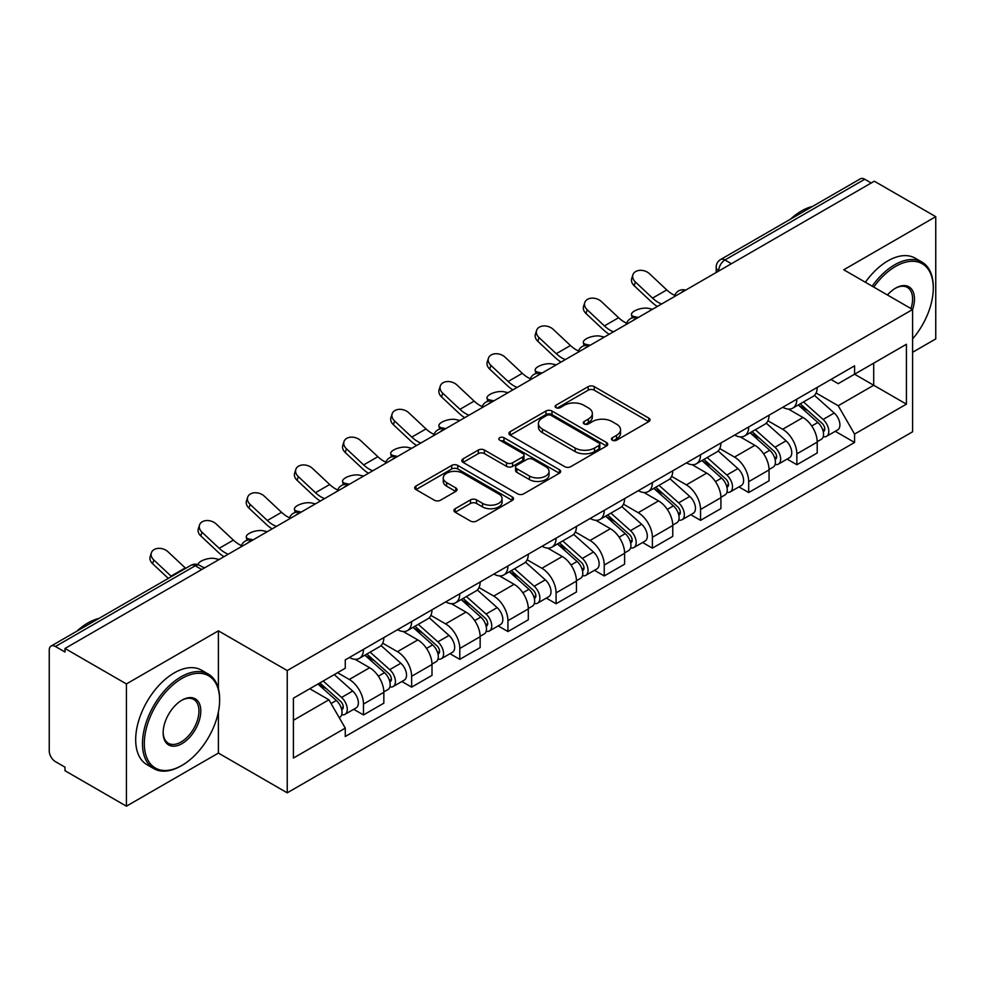 <?xml version="1.0" encoding="UTF-8"?>
<svg xmlns="http://www.w3.org/2000/svg" width="985" height="985" viewBox="0 0 985 985"><rect width="100%" height="100%" fill="white"/><g stroke="black" fill="none" stroke-linecap="round" stroke-linejoin="round"><path stroke-width="1.48" d="M612.35 440.196A3.004 1.736 0 0 0 616.598 440.196L648.783 421.605A4.285 2.475 0 0 0 650.038 419.856A4.285 2.475 0 0 0 648.783 418.108L594.25 386.625A4.285 2.475 0 0 0 588.193 386.625L555.996 405.217A3.004 1.736 0 0 0 555.121 406.436A3.004 1.736 0 0 0 555.996 407.655A3.004 1.736 0 0 0 560.243 407.655L564.405 405.254A13.716 7.917 0 0 1 583.797 405.254L588.34 407.876A13.716 7.917 0 0 1 592.354 413.478A13.716 7.917 0 0 1 588.34 419.068L584.179 421.481A3.004 1.736 0 0 0 583.292 422.7A3.004 1.736 0 0 0 584.179 423.932A3.004 1.736 0 0 0 588.414 423.932L592.576 421.518A13.716 7.917 0 0 1 611.968 421.518L616.511 424.141A13.716 7.917 0 0 1 620.538 429.743A13.716 7.917 0 0 1 616.511 435.345L612.35 437.746A3.004 1.736 0 0 0 611.476 438.965A3.004 1.736 0 0 0 612.35 440.196L612.35 437.746M455.181 508.728A4.285 2.475 0 0 0 453.925 510.476A4.285 2.475 0 0 0 455.181 512.225L470.485 521.053A4.285 2.475 0 0 0 476.543 521.053L512.286 500.417A4.285 2.475 0 0 0 513.542 498.669A4.285 2.475 0 0 0 512.286 496.92L457.754 465.425A4.285 2.475 0 0 0 451.696 465.425L415.941 486.073A4.285 2.475 0 0 0 414.685 487.821A4.285 2.475 0 0 0 415.941 489.57L434.422 500.232A4.285 2.475 0 0 0 440.48 500.232L455.784 491.404A4.285 2.475 0 0 0 457.04 489.656A4.285 2.475 0 0 0 455.784 487.907L446.624 482.613A11.463 6.612 0 0 1 443.262 477.934A11.463 6.612 0 0 1 450.342 471.827A11.463 6.612 0 0 1 462.827 473.256L498.73 493.99A11.463 6.612 0 0 1 502.091 498.669A11.463 6.612 0 0 1 495.012 504.776A11.463 6.612 0 0 1 482.527 503.347L476.543 499.887A4.285 2.475 0 0 0 470.485 499.887L455.181 508.728L455.181 512.225M287.238 670.563L218.399 630.831L126.412 683.935L64.998 648.475L874.323 181.203L935.75 216.675L843.763 269.779L912.603 309.512L287.238 670.563L287.238 792.826L912.603 431.775L912.603 309.512A26.632 15.378 -60 0 0 895.624 288.137L895.624 288.137A26.632 15.378 -60 0 0 887.46 294.995M564.713 466.656A4.285 2.475 0 0 0 570.771 466.656L606.514 446.008A4.285 2.475 0 0 0 607.77 444.26A4.285 2.475 0 0 0 606.514 442.511L551.982 411.028A4.285 2.475 0 0 0 545.924 411.028L510.168 431.664A4.285 2.475 0 0 0 508.913 433.412A4.285 2.475 0 0 0 510.168 435.161L564.713 466.656M500.922 440.849A3.004 1.736 0 0 1 503.963 441.268L503.963 437.697L559.406 469.71A4.285 2.475 0 0 1 560.662 471.458A4.285 2.475 0 0 1 559.406 473.206L523.651 493.854A4.285 2.475 0 0 1 517.593 493.854L463.061 462.371L463.061 458.875A4.285 2.475 0 0 0 461.805 460.623A4.285 2.475 0 0 0 463.061 462.371M463.061 458.875L478.353 450.034A4.285 2.475 0 0 1 484.423 450.034L506.536 462.802A4.285 2.475 0 0 0 512.594 462.802L522.74 456.941A4.285 2.475 0 0 0 523.995 455.193A4.285 2.475 0 0 0 522.74 453.445L499.715 440.147A3.004 1.736 0 0 1 498.841 438.928A3.004 1.736 0 0 1 500.688 437.328A3.004 1.736 0 0 1 503.963 437.697M126.412 683.935L126.412 806.186L64.998 770.726L64.998 767.155L55.419 761.639A8.73 5.036 -120 0 1 49.25 750.939L49.25 650.075A8.73 5.036 -120 0 1 51.06 646.074L190.881 565.353A8.73 5.036 60 0 1 195.252 565.784L55.419 646.505A8.73 5.036 -120 0 0 51.06 646.074M912.603 352.285L935.75 338.926L935.75 216.675M126.412 806.186L218.399 753.082L287.238 792.826M64.998 648.475L64.998 652.033L55.419 646.505M731.412 263.721L724.923 259.978A8.73 5.036 60 0 0 720.564 259.548L860.385 178.814A8.73 5.036 60 0 1 864.756 179.245L724.923 259.978A8.73 5.036 120 0 0 718.755 270.666L718.755 271.023M871.232 182.988L864.756 179.245M796.853 399.159A20.082 11.598 60 0 1 792.691 408.172L813.056 396.413A20.082 11.598 -120 0 0 817.218 387.4M767.931 420.78L782.644 429.275A20.082 11.598 60 0 1 796.853 453.863L817.218 442.105A20.082 11.598 -120 0 0 803.021 417.517L788.443 409.095M817.218 442.105L817.218 452.977L796.853 464.735L787.077 459.096M792.691 408.172A20.082 11.598 60 0 1 782.804 407.261M796.853 453.863L796.853 464.735M748.698 426.961A20.082 11.598 60 0 1 744.537 435.973L764.914 424.215A20.082 11.598 -120 0 0 769.063 415.19M738.922 486.898L748.698 492.537L769.063 480.779L769.063 469.907A20.082 11.598 -120 0 0 754.867 445.318L740.289 436.897M744.537 435.973A20.082 11.598 60 0 1 734.65 435.062M719.789 448.581L734.502 457.077A20.082 11.598 60 0 1 748.698 481.665L748.698 492.537M700.544 454.762A20.082 11.598 60 0 1 696.383 463.775L716.76 452.004A20.082 11.598 -120 0 0 720.909 442.991M690.78 514.699L700.544 520.339L720.921 508.58L720.921 497.708A20.082 11.598 -120 0 0 706.713 473.108L692.135 464.698M696.383 463.775A20.082 11.598 60 0 1 686.496 462.864M671.635 476.383L686.348 484.879A20.082 11.598 60 0 1 700.544 509.467L700.544 520.339M652.39 482.564A20.082 11.598 60 0 1 648.229 491.577L668.606 479.806A20.082 11.598 -120 0 0 672.767 470.793M642.626 542.501L652.39 548.14L672.767 536.382L672.767 525.51A20.082 11.598 -120 0 0 658.559 500.909L643.981 492.5M648.229 491.577A20.082 11.598 60 0 1 638.342 490.665M623.48 504.185L638.194 512.68A20.082 11.598 60 0 1 652.39 537.268L652.39 548.14M604.236 510.353A20.082 11.598 60 0 1 600.074 519.378L620.452 507.607A20.082 11.598 -120 0 0 624.613 498.595M594.472 570.303L604.236 575.942L624.613 564.183L624.613 553.311A20.082 11.598 -120 0 0 610.417 528.711L595.827 520.302M600.074 519.378A20.082 11.598 60 0 1 590.2 518.467M575.326 531.986L590.04 540.482A20.082 11.598 60 0 1 604.236 565.07L604.236 575.942M556.082 538.155A20.082 11.598 60 0 1 551.932 547.167L572.297 535.409A20.082 11.598 -120 0 0 576.459 526.396M546.318 598.104L556.082 603.743L576.459 591.985L576.459 581.113A20.082 11.598 -120 0 0 562.263 556.513L547.672 548.091M551.932 547.167A20.082 11.598 60 0 1 542.045 546.269M527.172 559.788L541.885 568.271A20.082 11.598 60 0 1 556.082 592.871L556.082 603.743M507.928 565.956A20.082 11.598 60 0 1 503.778 574.969L524.143 563.211A20.082 11.598 -120 0 0 528.305 554.198M498.164 625.906L507.928 631.545L528.305 619.774L528.305 608.915A20.082 11.598 -120 0 0 514.108 584.314L499.53 575.893M503.778 574.969A20.082 11.598 60 0 1 493.891 574.07M479.018 587.577L493.731 596.073A20.082 11.598 60 0 1 507.928 620.673L507.928 631.545M459.786 593.758A20.082 11.598 60 0 1 455.624 602.771L475.989 591.012A20.082 11.598 -120 0 0 480.151 582M450.01 653.708L459.786 659.347L480.151 647.576L480.151 636.704A20.082 11.598 -120 0 0 465.954 612.116L451.376 603.694M455.624 602.771A20.082 11.598 60 0 1 445.737 601.872M430.864 615.379L445.577 623.874A20.082 11.598 60 0 1 459.786 648.475L459.786 659.347M411.631 621.56A20.082 11.598 60 0 1 407.47 630.572L427.847 618.814A20.082 11.598 -120 0 0 431.996 609.801M401.855 681.509L411.631 687.148L431.996 675.378L431.996 664.506A20.082 11.598 -120 0 0 417.8 639.918L403.222 631.496M407.47 630.572A20.082 11.598 60 0 1 397.583 629.674M382.722 643.18L397.435 651.676A20.082 11.598 60 0 1 411.631 676.276L411.631 687.148M363.477 649.361A20.082 11.598 60 0 1 359.316 658.374L379.693 646.616A20.082 11.598 -120 0 0 383.842 637.603M353.713 709.298L363.477 714.938L383.842 703.179L383.842 692.307A20.082 11.598 -120 0 0 369.646 667.719L355.068 659.297M359.316 658.374A20.082 11.598 60 0 1 349.429 657.475M337.547 672.706L349.281 679.478A20.082 11.598 60 0 1 363.477 704.078L363.477 714.938M830.958 379.459L838.21 383.658L906.422 344.27L873.707 363.157L873.707 385.258L838.21 405.746L816.085 392.978M293.407 720.294L328.904 699.793L345.267 728.137L293.407 758.068L293.407 698.193L345.267 668.249L345.267 659.876L854.574 365.829L854.574 374.202L906.422 404.145L854.574 434.089L838.21 405.746M906.422 344.27L906.422 404.145M345.267 728.137L345.267 736.509L854.574 442.462L854.574 434.089M218.399 630.831L218.399 688.613M218.399 711.909L218.399 753.082M328.904 699.793L309.77 688.749M835.231 431.295L854.574 442.462M613.544 440.615L616.511 438.904A13.716 7.917 0 0 0 620.538 433.314L620.538 429.743M592.354 413.478L592.354 417.037A13.716 7.917 0 0 1 588.34 422.639L585.373 424.35M648.721 421.642L594.25 390.183A4.285 2.475 0 0 0 588.193 390.183L557.19 408.085M606.464 446.045L551.982 414.587A4.285 2.475 0 0 0 545.924 414.587L510.23 435.198M598.942 445.491A3.004 1.736 0 0 0 599.828 444.26A3.004 1.736 0 0 0 598.942 443.041L551.071 415.399A3.004 1.736 0 0 0 546.835 415.399L542.439 417.935A13.716 7.917 0 0 0 538.426 423.538A13.716 7.917 0 0 0 542.439 429.128L575.154 448.027A13.716 7.917 0 0 0 594.546 448.027L598.942 445.491L598.942 449.049A3.004 1.736 0 0 0 599.828 447.83L599.828 444.26M538.426 423.538L538.426 427.096A13.716 7.917 0 0 0 542.439 432.698L542.439 429.128M598.942 449.049L594.546 451.586A13.716 7.917 0 0 1 575.154 451.586L542.439 432.698M463.11 462.396L478.353 453.605L478.353 450.034M523.995 455.193L523.995 458.764A4.285 2.475 0 0 1 522.74 460.512L512.594 466.373A4.285 2.475 0 0 1 506.536 466.373L484.423 453.605A4.285 2.475 0 0 0 478.353 453.605M503.963 441.268L559.345 473.243M529.487 476.05A11.463 6.612 0 0 0 541.972 477.491A11.463 6.612 0 0 0 549.051 471.372A11.463 6.612 0 0 0 545.69 466.693L533.045 459.392A4.285 2.475 0 0 0 526.987 459.392L516.842 465.252A4.285 2.475 0 0 0 515.586 467.001A4.285 2.475 0 0 0 516.842 468.749L529.487 476.05L529.487 479.621A11.463 6.612 0 0 0 541.972 481.049A11.463 6.612 0 0 0 549.051 474.942L549.051 471.372M515.586 467.001L515.586 470.571A4.285 2.475 0 0 0 516.842 472.32L516.842 468.749M529.487 479.621L516.842 472.32M502.091 498.669L502.091 502.227A11.463 6.612 0 0 1 495.012 508.346A11.463 6.612 0 0 1 482.527 506.906L476.543 503.458A4.285 2.475 0 0 0 470.485 503.458L455.242 512.249M443.262 477.934L443.262 481.505A11.463 6.612 0 0 0 446.624 486.184L446.624 482.613M455.735 491.441L446.624 486.184M512.286 496.92L512.286 500.417L457.754 468.995A4.285 2.475 0 0 0 451.696 468.995L416.002 489.607M652.526 309.253L648.364 308.354A10.035 3.817 -13.1 0 0 637.221 309.709A10.035 3.817 -13.1 0 0 631.483 314.732A10.035 3.817 -13.1 0 0 634.168 316.554L638.329 317.453M798.244 404.97L817.858 422.479A10.909 6.304 60 0 1 821.293 439.347L817.218 441.699M798.761 405.426L807.995 410.757M800.226 403.825L822.056 423.304A5.233 3.029 60 0 1 823.694 431.405A5.233 3.029 60 0 1 823.226 431.59M803.489 401.942L823.115 419.45A10.909 6.304 60 0 1 826.538 436.318A10.909 6.304 60 0 1 823.238 436.675M814.435 395.367L834.221 413.023A10.909 6.304 60 0 1 837.644 429.903L826.538 436.318M674.787 295.377A27.063 15.625 60 0 1 666.759 289.91L649.558 273.781A10.035 7.252 17.7 0 0 639.868 270.346A10.035 7.252 17.7 0 0 632.899 274.827A10.035 7.252 17.7 0 0 635.362 281.981L634.168 285.724A10.035 7.252 -162.3 0 1 631.705 278.57L632.899 274.827M661.649 303.996A27.063 15.625 60 0 1 652.562 298.11L635.362 281.981M634.168 285.724L651.368 301.841A32.739 18.9 -120 0 0 657.352 306.483M604.371 337.055L600.21 336.156A10.035 3.817 -13.1 0 0 589.067 337.498A10.035 3.817 -13.1 0 0 583.342 342.534A10.035 3.817 -13.1 0 0 586.013 344.356L590.175 345.255M750.09 432.76L769.716 450.28A10.909 6.304 60 0 1 773.139 467.149L769.063 469.5M750.607 433.228L759.841 438.559M752.072 431.627L773.902 451.105A5.233 3.029 60 0 1 775.54 459.207A5.233 3.029 60 0 1 775.072 459.392M755.335 429.731L774.961 447.239A10.909 6.304 60 0 1 778.384 464.12A10.909 6.304 60 0 1 775.084 464.464M766.281 423.168L786.067 440.824A10.909 6.304 60 0 1 789.49 457.705L778.384 464.12M556.229 364.856L552.056 363.958A10.035 3.817 -13.1 0 0 540.913 365.3A10.035 3.817 -13.1 0 0 535.187 370.335A10.035 3.817 -13.1 0 0 537.859 372.145L542.021 373.056M701.936 460.561L721.562 478.07A10.909 6.304 60 0 1 724.985 494.95L720.909 497.302M702.453 461.029L711.687 466.361M703.918 459.429L725.748 478.907A5.233 3.029 60 0 1 727.398 487.009A5.233 3.029 60 0 1 726.918 487.193M707.181 457.533L726.807 475.041A10.909 6.304 60 0 1 730.23 491.921A10.909 6.304 60 0 1 726.93 492.266M718.127 450.97L737.913 468.626A10.909 6.304 60 0 1 741.348 485.506L730.23 491.921M626.632 323.178A27.063 15.625 60 0 1 618.617 317.712L601.404 301.582A10.035 7.252 17.7 0 0 591.714 298.147A10.035 7.252 17.7 0 0 584.745 302.629A10.035 7.252 17.7 0 0 587.208 309.782L586.013 313.525A10.035 7.252 -162.3 0 1 583.551 306.372L584.745 302.629M613.495 331.797A27.063 15.625 60 0 1 604.408 325.9L587.208 309.782M586.013 313.525L603.226 329.643A32.739 18.9 -120 0 0 609.198 334.272M578.478 350.968A27.063 15.625 60 0 1 570.463 345.513L553.25 329.384A10.035 7.252 17.7 0 0 543.56 325.949A10.035 7.252 17.7 0 0 536.591 330.431A10.035 7.252 17.7 0 0 539.054 337.584L537.859 341.315A10.035 7.252 -162.3 0 1 535.397 334.161L536.591 330.431M565.341 359.599A27.063 15.625 60 0 1 556.266 353.701L539.054 337.584M537.859 341.315L555.072 357.444A32.739 18.9 -120 0 0 561.044 362.074M912.603 338.889A53.252 30.744 120 0 0 933.275 288.137A53.252 30.744 120 0 0 895.624 266.393A53.252 30.744 120 0 0 873.757 287.091M872.168 286.179A54.569 31.508 -60 0 1 894.7 264.78A54.569 31.508 -60 0 1 921.985 262.084A54.569 31.508 -60 0 1 933.275 287.066L933.275 288.137M910.965 308.576A25.314 14.615 120 0 0 907.357 287.411A25.314 14.615 120 0 0 895.156 288.408M790.45 219.199A54.569 31.508 -60 0 1 801.482 210.962A54.569 31.508 -60 0 1 812.502 206.456M865.384 282.252A54.569 31.508 -60 0 1 887.904 260.865A54.569 31.508 -60 0 1 915.188 258.168L921.985 262.084M181.979 678.406A53.252 30.744 120 0 0 144.315 743.638A53.252 30.744 120 0 0 181.979 765.382L181.055 765.911A54.569 31.508 -60 0 1 153.771 768.608A54.569 31.508 -60 0 1 145.411 724.886A54.569 31.508 -60 0 1 181.055 676.806A54.569 31.508 -60 0 1 208.34 674.097A54.569 31.508 -60 0 1 219.63 699.079L219.63 700.15A53.252 30.744 120 0 0 181.979 678.406M181.979 700.15L181.979 700.15A26.632 15.378 -60 0 1 200.805 711.022A26.632 15.378 -60 0 1 181.979 743.638A26.632 15.378 -60 0 1 163.153 732.766A26.632 15.378 -60 0 1 181.979 700.15L181.979 700.15M163.153 732.224A25.314 14.615 120 0 0 168.398 743.281A25.314 14.615 120 0 0 181.055 742.025A25.314 14.615 120 0 0 197.591 719.715A25.314 14.615 120 0 0 193.713 699.436A25.314 14.615 120 0 0 181.511 700.433M76.805 631.213A54.569 31.508 -60 0 1 87.837 622.988A54.569 31.508 -60 0 1 98.857 618.481M153.771 768.608L146.974 764.692A54.569 31.508 -60 0 1 138.614 720.971A54.569 31.508 -60 0 1 174.259 672.89A54.569 31.508 -60 0 1 201.543 670.182L208.34 674.097M181.055 765.911L181.979 765.382A53.252 30.744 120 0 0 219.63 700.15M508.075 392.658L503.914 391.759A10.035 3.817 -13.1 0 0 492.759 393.101A10.035 3.817 -13.1 0 0 487.033 398.137A10.035 3.817 -13.1 0 0 489.705 399.947L493.867 400.858M653.781 488.363L673.408 505.871A10.909 6.304 60 0 1 676.83 522.752L672.755 525.104M654.299 488.831L663.533 494.162M655.764 487.23L677.594 506.709A5.233 3.029 60 0 1 679.244 514.81A5.233 3.029 60 0 1 678.763 514.995M659.027 485.334L678.653 502.842A10.909 6.304 60 0 1 682.076 519.723A10.909 6.304 60 0 1 678.788 520.068M669.972 478.772L689.759 496.428A10.909 6.304 60 0 1 693.194 513.308L682.076 519.723M459.921 420.46L455.76 419.548A10.035 3.817 -13.1 0 0 444.604 420.903A10.035 3.817 -13.1 0 0 438.879 425.939A10.035 3.817 -13.1 0 0 441.563 427.749L445.725 428.66M605.627 516.165L625.253 533.673A10.909 6.304 60 0 1 628.676 550.553L624.601 552.905M606.144 516.633L615.391 521.964M607.61 515.02L629.44 534.51A5.233 3.029 60 0 1 631.089 542.612A5.233 3.029 60 0 1 630.609 542.797M610.872 513.136L630.499 530.644A10.909 6.304 60 0 1 633.921 547.525A10.909 6.304 60 0 1 630.634 547.869M621.818 506.573L641.617 524.229A10.909 6.304 60 0 1 645.04 541.11L633.921 547.525M411.767 448.261L407.605 447.35A10.035 3.817 -13.1 0 0 396.45 448.704A10.035 3.817 -13.1 0 0 390.725 453.74A10.035 3.817 -13.1 0 0 393.409 455.55L397.571 456.461M557.473 543.966L577.099 561.475A10.909 6.304 60 0 1 580.522 578.355L576.459 580.707M558.002 544.434L567.237 549.765M559.455 542.821L581.285 562.312A5.233 3.029 60 0 1 582.935 570.413A5.233 3.029 60 0 1 582.455 570.598M562.731 540.937L582.344 558.446A10.909 6.304 60 0 1 585.767 575.326A10.909 6.304 60 0 1 582.48 575.671M573.664 534.375L593.462 552.031A10.909 6.304 60 0 1 596.885 568.911L585.767 575.326M530.324 378.769A27.063 15.625 60 0 1 522.309 373.303L505.096 357.186A10.035 7.252 17.7 0 0 495.406 353.75A10.035 7.252 17.7 0 0 488.437 358.232A10.035 7.252 17.7 0 0 490.899 365.386L489.705 369.116A10.035 7.252 -162.3 0 1 487.243 361.963L488.437 358.232M517.187 387.4A27.063 15.625 60 0 1 508.112 381.503L490.899 365.386M489.705 369.116L506.918 385.246A32.739 18.9 -120 0 0 512.889 389.875M482.17 406.571A27.063 15.625 60 0 1 474.154 401.104L456.954 384.987A10.035 7.252 17.7 0 0 447.252 381.552A10.035 7.252 17.7 0 0 440.283 386.034A10.035 7.252 17.7 0 0 442.745 393.187L441.563 396.918A10.035 7.252 -162.3 0 1 439.088 389.764L440.283 386.034M469.032 415.202A27.063 15.625 60 0 1 459.958 409.304L442.745 393.187M441.563 396.918L458.764 413.047A32.739 18.9 -120 0 0 464.735 417.677M434.028 434.373A27.063 15.625 60 0 1 426 428.906L408.8 412.789A10.035 7.252 17.7 0 0 399.097 409.354A10.035 7.252 17.7 0 0 392.129 413.835A10.035 7.252 17.7 0 0 394.603 420.989L393.409 424.72A10.035 7.252 -162.3 0 1 390.934 417.566L392.129 413.835M420.878 443.004A27.063 15.625 60 0 1 411.804 437.106L394.603 420.989M393.409 424.72L410.61 440.837A32.739 18.9 -120 0 0 416.581 445.479M363.613 476.063L359.451 475.152A10.035 3.817 -13.1 0 0 348.296 476.506A10.035 3.817 -13.1 0 0 342.571 481.542A10.035 3.817 -13.1 0 0 345.255 483.352L349.416 484.263M509.331 571.768L528.945 589.276A10.909 6.304 60 0 1 532.368 606.157L528.305 608.508M509.848 572.236L519.083 577.567M511.301 570.623L533.144 590.113A5.233 3.029 60 0 1 534.781 598.203A5.233 3.029 60 0 1 534.301 598.4M514.576 568.739L534.19 586.247A10.909 6.304 60 0 1 537.625 603.128A10.909 6.304 60 0 1 534.326 603.473M525.51 562.176L545.308 579.833A10.909 6.304 60 0 1 548.731 596.713L537.625 603.128M385.874 462.174A27.063 15.625 60 0 1 377.846 456.708L360.645 440.59A10.035 7.252 17.7 0 0 350.943 437.155A10.035 7.252 17.7 0 0 343.987 441.637A10.035 7.252 17.7 0 0 346.449 448.791L345.255 452.521A10.035 7.252 -162.3 0 1 342.792 445.368L343.987 441.637M372.724 470.805A27.063 15.625 60 0 1 363.65 464.908L346.449 448.791M345.255 452.521L362.455 468.638A32.739 18.9 -120 0 0 368.427 473.28M315.459 503.864L311.297 502.953A10.035 3.817 -13.1 0 0 300.154 504.308A10.035 3.817 -13.1 0 0 294.416 509.331A10.035 3.817 -13.1 0 0 297.101 511.153L301.262 512.065M461.177 599.569L480.791 617.078A10.909 6.304 60 0 1 484.226 633.958L480.151 636.31M461.694 600.037L470.928 605.369M463.147 598.424L484.989 617.915A5.233 3.029 60 0 1 486.627 626.004A5.233 3.029 60 0 1 486.159 626.201M466.422 596.541L486.048 614.049A10.909 6.304 60 0 1 489.471 630.929A10.909 6.304 60 0 1 486.171 631.274M477.356 589.966L497.154 607.634A10.909 6.304 60 0 1 500.577 624.502L489.471 630.929M337.72 489.976A27.063 15.625 60 0 1 329.692 484.509L312.491 468.392A10.035 7.252 17.7 0 0 302.801 464.957A10.035 7.252 17.7 0 0 295.832 469.439A10.035 7.252 17.7 0 0 298.295 476.592L297.101 480.323A10.035 7.252 -162.3 0 1 294.638 473.169L295.832 469.439M324.582 498.595A27.063 15.625 60 0 1 315.495 492.709L298.295 476.592M297.101 480.323L314.301 496.44A32.739 18.9 -120 0 0 320.285 501.082M267.304 531.666L263.143 530.755A10.035 3.817 -13.1 0 0 252 532.109A10.035 3.817 -13.1 0 0 246.275 537.133A10.035 3.817 -13.1 0 0 248.946 538.955L253.108 539.866M413.023 627.371L432.637 644.88A10.909 6.304 60 0 1 436.072 661.748L431.996 664.099M413.54 627.839L422.774 633.17M415.005 626.226L436.835 645.704A5.233 3.029 60 0 1 438.473 653.806A5.233 3.029 60 0 1 438.005 654.003M418.268 624.342L437.894 641.851A10.909 6.304 60 0 1 441.317 658.719A10.909 6.304 60 0 1 438.017 659.076M429.214 617.767L449 635.436A10.909 6.304 60 0 1 452.423 652.304L441.317 658.719M289.565 517.778A27.063 15.625 60 0 1 281.55 512.311L264.337 496.194A10.035 7.252 17.7 0 0 254.647 492.759A10.035 7.252 17.7 0 0 247.678 497.24A10.035 7.252 17.7 0 0 250.141 504.394L248.946 508.125A10.035 7.252 -162.3 0 1 246.484 500.971L247.678 497.24M276.428 526.396A27.063 15.625 60 0 1 267.341 520.511L250.141 504.394M248.946 508.125L266.147 524.242A32.739 18.9 -120 0 0 272.131 528.883M219.162 559.468L214.989 558.557A10.035 3.817 -13.1 0 0 204.19 559.775A10.035 3.817 -13.1 0 0 198.083 564.651M364.869 655.173L384.495 672.681A10.909 6.304 60 0 1 387.918 689.549L383.842 691.901M365.386 655.628L374.62 660.972M366.851 654.028L388.681 673.506A5.233 3.029 60 0 1 390.331 681.608A5.233 3.029 60 0 1 389.851 681.805M370.114 652.144L389.74 669.652A10.909 6.304 60 0 1 393.163 686.52A10.909 6.304 60 0 1 389.863 686.877M381.06 645.569L400.846 663.237A10.909 6.304 60 0 1 404.281 680.106L393.163 686.52M202.811 567.2L204.954 567.655M241.411 545.579A27.063 15.625 60 0 1 233.396 540.112L216.183 523.995A10.035 7.252 17.7 0 0 206.493 520.56A10.035 7.252 17.7 0 0 199.524 525.042A10.035 7.252 17.7 0 0 201.987 532.196L200.792 535.926A10.035 7.252 -162.3 0 1 198.33 528.773L199.524 525.042M228.274 554.198A27.063 15.625 60 0 1 219.187 548.313L201.987 532.196M200.792 535.926L218.005 552.043A32.739 18.9 -120 0 0 223.977 556.685M317.921 684.046L336.341 700.483A10.909 6.304 60 0 1 339.763 717.351L339.222 717.671M318.106 683.935L326.466 688.761M319.891 682.9L340.527 701.308A5.233 3.029 60 0 1 342.177 709.409A5.233 3.029 60 0 1 341.696 709.606M323.166 681.017L341.586 697.454A10.909 6.304 60 0 1 345.009 714.322A10.909 6.304 60 0 1 341.709 714.679M334.272 674.602L352.692 691.039A10.909 6.304 60 0 1 356.127 707.907L345.009 714.322M185.709 568.345A27.063 15.625 60 0 1 185.242 567.914L168.029 551.797A10.035 7.252 17.7 0 0 158.339 548.362A10.035 7.252 17.7 0 0 151.37 552.831A10.035 7.252 17.7 0 0 153.832 559.985L152.638 563.728A10.035 7.252 -162.3 0 1 150.176 556.574L151.37 552.831M171.501 576.533A27.063 15.625 60 0 1 171.045 576.114L153.832 559.985M152.638 563.728L168.3 578.392M719.062 270.85L718.755 270.666A8.73 5.036 0 0 1 716.193 267.107L716.193 272.5M411.631 676.276L431.996 664.506M459.786 648.475L480.151 636.704M507.928 620.673L528.305 608.915M556.082 592.871L576.459 581.113M604.236 565.07L624.613 553.311M652.39 537.268L672.767 525.51M700.544 509.467L720.921 497.708M748.698 481.665L769.063 469.907M363.477 704.078L383.842 692.307M349.281 679.478L369.646 667.719M397.435 651.676L417.8 639.918M445.577 623.874L465.954 612.116M493.731 596.073L514.108 584.314M541.885 568.271L562.263 556.513M590.04 540.482L610.417 528.711M638.194 512.68L658.559 500.909M686.348 484.879L706.713 473.108M734.502 457.077L754.867 445.318M782.644 429.275L803.021 417.517M684.883 290.587A8.73 5.036 120 0 0 681.017 292.804M636.729 318.389A8.73 5.036 120 0 0 632.875 320.605M588.574 346.178A8.73 5.036 120 0 0 584.721 348.407M540.42 373.98A8.73 5.036 120 0 0 536.566 376.208M492.266 401.781A8.73 5.036 120 0 0 488.412 404.01M444.112 429.583A8.73 5.036 120 0 0 440.258 431.812M395.958 457.385A8.73 5.036 120 0 0 392.104 459.613M347.803 485.186A8.73 5.036 120 0 0 343.95 487.415M299.662 512.988A8.73 5.036 120 0 0 295.808 515.217M251.507 540.79A8.73 5.036 120 0 0 247.654 543.018M201.728 569.527L195.252 565.784A8.73 5.036 120 0 1 199.61 565.353A8.73 8.73 0 0 0 190.881 565.353M616.511 438.904L616.511 435.345M584.179 423.932L584.179 421.481M588.34 422.639L588.34 419.068M555.996 407.655L555.996 405.217M588.193 390.183L588.193 386.625M594.25 390.183L594.25 386.625M648.783 421.605L648.783 418.108M510.168 435.161L510.168 431.664M545.924 414.587L545.924 411.028M551.982 414.587L551.982 411.028M606.514 446.008L606.514 442.511M575.154 451.586L575.154 448.027M594.546 451.586L594.546 448.027M484.423 453.605L484.423 450.034M506.536 466.373L506.536 462.802M512.594 466.373L512.594 462.802M522.74 460.512L522.74 456.941M559.406 473.206L559.406 469.71M470.485 503.458L470.485 499.887M476.543 503.458L476.543 499.887M482.527 506.906L482.527 503.347M455.784 491.404L455.784 487.907M415.941 489.57L415.941 486.073M451.696 468.995L451.696 465.425M457.754 468.995L457.754 465.425M634.168 316.554L634.402 317.552M817.858 422.479L811.738 426M824.777 429.004L822.82 430.137M834.221 413.023L823.115 419.45M652.562 298.11L666.759 289.91M586.013 344.356L586.247 345.353M769.716 450.28L763.597 453.802M776.636 456.806L774.666 457.939M786.067 440.824L774.961 447.239M537.859 372.145L538.093 373.143M721.562 478.07L715.442 481.603M728.481 484.608L726.511 485.74M737.913 468.626L726.807 475.041M604.408 325.9L618.617 317.712M556.266 353.701L570.463 345.513M489.705 399.947L489.939 400.944M673.408 505.871L667.288 509.405M680.327 512.409L678.357 513.542M689.759 496.428L678.653 502.842M441.563 427.749L441.785 428.746M625.253 533.673L619.134 537.207M632.173 540.211L630.203 541.344M641.617 524.229L630.499 530.644M393.409 455.55L393.643 456.548M577.099 561.475L570.98 565.008M584.019 568.013L582.049 569.145M593.462 552.031L582.344 558.446M508.112 381.503L522.309 373.303M459.958 409.304L474.154 401.104M411.804 437.106L426 428.906M345.255 483.352L345.489 484.349M528.945 589.276L522.826 592.81M535.865 595.814L533.907 596.947M545.308 579.833L534.19 586.247M363.65 464.908L377.846 456.708M297.101 511.153L297.335 512.151M480.791 617.078L474.671 620.612M487.71 623.616L485.753 624.749M497.154 607.634L486.048 614.049M315.495 492.709L329.692 484.509M248.946 538.955L249.18 539.952M432.637 644.88L426.53 648.413M439.569 651.417L437.599 652.55M449 635.436L437.894 641.851M267.341 520.511L281.55 512.311M384.495 672.681L378.375 676.215M391.414 679.207L389.444 680.352M400.846 663.237L389.74 669.652M219.187 548.313L233.396 540.112M336.341 700.483L331.058 703.524M343.26 707.008L341.29 708.153M352.692 691.039L341.586 697.454M171.045 576.114L185.242 567.914M685.622 290.156A8.73 8.73 0 0 0 674.417 296.62M637.467 317.958A8.73 8.73 0 0 0 626.263 324.422M589.313 345.76A8.73 8.73 0 0 0 578.109 352.224M541.159 373.561A8.73 8.73 0 0 0 529.955 380.025M493.005 401.363A8.73 8.73 0 0 0 481.8 407.827M444.851 429.152A8.73 8.73 0 0 0 433.659 435.629M396.709 456.954A8.73 8.73 0 0 0 385.504 463.43M348.555 484.755A8.73 8.73 0 0 0 337.35 491.232M300.4 512.557A8.73 8.73 0 0 0 289.196 519.021M252.246 540.359A8.73 8.73 0 0 0 241.042 546.823M204.289 568.049L199.61 565.353M720.564 259.548A8.73 8.73 0 0 0 716.193 267.107M632.235 317.921L631.483 314.732M584.08 345.723L583.342 342.534M535.926 373.524L535.187 370.335M487.772 401.326L487.033 398.137M439.618 429.128L438.879 425.939M391.476 456.929L390.725 453.74M343.322 484.731L342.571 481.542M295.168 512.532L294.416 509.331M247.013 540.322L246.275 537.133"/></g></svg>
